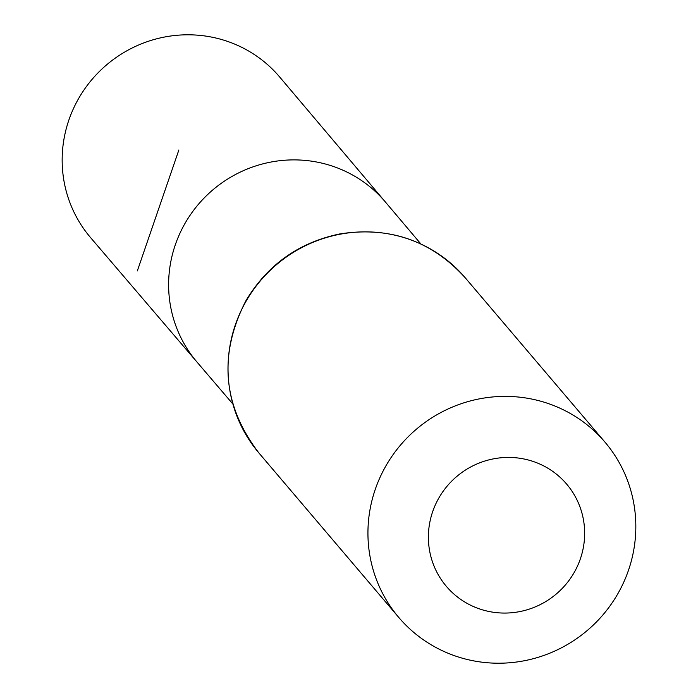 <?xml version="1.0" encoding="UTF-8"?>
<svg xmlns="http://www.w3.org/2000/svg" width="698" height="698" viewBox="0 0 698 698"><rect width="100%" height="100%" fill="white"/><g stroke="black" fill="none" stroke-linecap="round" stroke-linejoin="round"><path stroke-width="1.05" d="M232.774 403.906L197.002 362.061A123.607 120.579 -40.4 0 1 212.838 189.891A123.607 120.579 -40.4 0 1 385.322 201.923L279.654 76.981A124.052 121.016 -40.4 0 0 232.574 43.25A124.052 121.016 -40.4 0 0 86.238 86.779A124.052 121.016 -40.4 0 0 90.653 237.704L197.002 362.061A123.607 120.579 -40.4 0 1 212.838 189.891A123.607 120.579 -40.4 0 1 385.322 201.923L420.868 243.96M476.219 607.696A78.944 77.007 -40.4 0 1 459.301 474.413A78.944 77.007 -40.4 0 1 584.043 523.64A78.944 77.007 -40.4 0 1 476.219 607.696M449.931 654A135.325 132.018 -40.4 0 1 398.794 617.468A135.325 132.018 -40.4 0 1 416.366 429.226A135.325 132.018 -40.4 0 1 604.974 442.131A135.325 132.018 -40.4 0 1 609.459 606.649A135.325 132.018 -40.4 0 1 449.931 654M137.323 270.946L178.88 149.957M258.879 452.932A135.325 132.018 -40.4 0 1 276.452 264.699A135.325 132.018 -40.4 0 1 465.069 277.603C431.565 240.784 389.868 226.222 339.987 233.9C298.98 242.407 267.639 264.647 245.975 300.611C218.265 354.689 222.566 405.468 258.879 452.932L398.794 617.468M604.974 442.131L465.069 277.603"/></g></svg>
